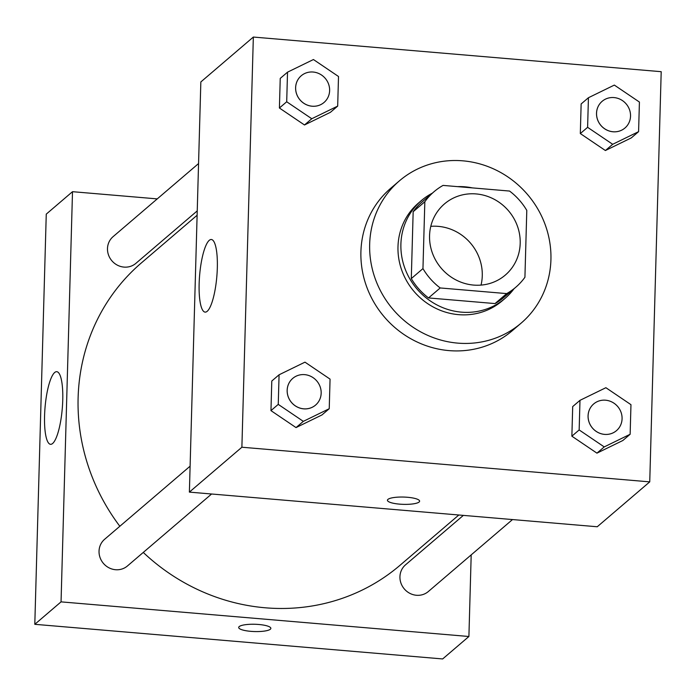 <?xml version="1.0" encoding="UTF-8"?>
<svg xmlns="http://www.w3.org/2000/svg" width="696" height="696" viewBox="0 0 696 696"><rect width="100%" height="100%" fill="white"/><g stroke="black" fill="none" stroke-linecap="round" stroke-linejoin="round"><path stroke-width="1.04" d="M430.798 226.339A46.815 44.222 -130.5 0 1 438.236 226.357A46.815 44.222 -130.5 0 1 481.04 285.09M476.151 193.932A46.815 44.222 -130.5 0 1 517.406 226.087A46.815 44.222 -130.5 0 1 505.296 275.085A46.815 44.222 -130.5 0 1 441.264 268.247A46.815 44.222 -130.5 0 1 444.448 203.928A46.815 44.222 -130.5 0 1 476.151 193.932M424.83 201.744L422.959 268.604A62.866 59.395 -130.5 0 0 440.203 287.953L506.688 293.599A62.866 59.395 -130.5 0 0 515.736 287.283A62.866 59.395 -130.5 0 0 524.923 277.26L526.794 210.401A62.866 59.395 -130.5 0 0 509.55 191.052L443.065 185.406A62.866 59.395 -130.5 0 0 434.017 191.722A62.866 59.395 -130.5 0 0 424.83 201.744L413.163 211.723L411.293 278.583L422.959 268.604M515.736 287.283L504.069 297.262A62.866 59.395 -130.5 0 1 495.021 303.578L506.688 293.599M411.293 278.583A62.866 59.395 -130.5 0 0 428.536 297.931L495.021 303.578M413.163 211.723A62.866 59.395 -130.5 0 1 422.35 201.701L434.017 191.722M472.419 187.903A64.371 60.804 49.5 0 0 457.472 186.632M432.26 193.218A64.371 60.804 49.5 0 0 421.376 200.561A64.371 60.804 49.5 0 0 416.991 288.997A64.371 60.804 49.5 0 0 505.044 298.401A64.371 60.804 49.5 0 0 513.979 288.788M505.044 298.401L502.129 300.898A64.371 60.804 -130.5 0 1 414.077 291.493A64.371 60.804 -130.5 0 1 418.461 203.058L421.376 200.561M428.536 297.931L440.203 287.953M462.84 160.828A93.629 88.444 -130.5 0 1 545.351 225.147A93.629 88.444 -130.5 0 1 521.139 323.127A93.629 88.444 -130.5 0 1 393.075 309.459A93.629 88.444 -130.5 0 1 399.443 180.821A93.629 88.444 -130.5 0 1 462.84 160.828M521.139 323.127L512.387 330.609A93.629 88.444 -130.5 0 1 384.322 316.941A93.629 88.444 -130.5 0 1 390.691 188.303L399.443 180.821M649.742 481.867L661.2 71.688L253.344 37.053L241.886 447.223L649.742 481.867L597.246 526.759L189.382 492.115L241.886 447.223M588.433 97.727L581.143 103.956L580.316 133.562L605.398 150.527L631.298 137.895L638.589 131.657L639.415 102.051L614.342 85.086L588.433 97.727L587.607 127.325L612.689 144.29L638.589 131.657M579.986 400.339L572.695 406.577L571.868 436.183L596.942 453.148L622.85 440.507L630.141 434.269L630.967 404.672L605.885 387.707L579.986 400.339L579.159 429.945L604.232 446.91L630.141 434.269M279.079 374.787L271.788 381.025L270.962 410.623L296.035 427.588L321.944 414.955L329.234 408.717L330.061 379.12L304.978 362.155L279.079 374.787L278.252 404.385L303.325 421.358L329.234 408.717M287.526 72.166L280.236 78.404L279.409 108.011L304.491 124.976L330.391 112.334L337.682 106.105L338.508 76.499L313.435 59.534L287.526 72.166L286.7 101.773L311.782 118.738L337.682 106.105M387.942 499.389A16.095 3.654 1.6 0 1 405.594 497.144A16.095 3.654 1.6 0 1 419.61 501.155A16.095 3.654 1.6 0 1 403.419 504.356A16.095 3.654 1.6 0 1 387.437 500.259A16.095 3.654 1.6 0 1 387.942 499.389M387.437 500.259A16.095 3.654 -178.4 0 0 403.419 504.348A16.095 3.654 -178.4 0 0 419.61 501.155M217.317 268.047A36.436 8.63 94.9 0 1 205.155 312.121A36.436 8.63 94.9 0 1 199.639 275.077A36.436 8.63 94.9 0 1 211.323 239.502A36.436 8.63 94.9 0 1 217.317 268.047M189.382 492.115L200.839 81.945L253.344 37.053M458.829 515.005L400.009 565.3A198.952 187.955 -130.5 0 1 143.263 552.433M119.843 526.272A198.952 187.955 -130.5 0 1 141.41 262.888L197.116 215.247M198.56 163.56L113.074 236.666A17.557 16.582 49.5 0 0 108.532 255.04A17.557 16.582 49.5 0 0 124.001 267.099A17.557 16.582 49.5 0 0 135.885 263.349L197.238 210.888M512.5 519.564L428.345 591.522A17.557 16.582 -130.5 0 1 404.332 588.964A17.557 16.582 -130.5 0 1 405.524 564.839L463.353 515.388M211.593 494.003L127.438 565.97A17.557 16.582 -130.5 0 1 103.426 563.403A17.557 16.582 -130.5 0 1 104.617 539.287L190.112 466.181M471.192 554.886L468.904 636.501L442.656 658.947L34.8 624.312L61.048 601.866L468.904 636.501M157.252 198.891L72.506 191.687L61.048 601.866M72.506 191.687L46.258 214.133L34.8 624.312M54.645 372.525A36.436 8.63 94.9 0 1 56.741 371.69A36.436 8.63 94.9 0 1 62.257 408.735A36.436 8.63 94.9 0 1 50.573 444.309A36.436 8.63 94.9 0 1 44.753 411.545A36.436 8.63 94.9 0 1 54.645 372.525M258.781 624.486A16.095 3.654 1.6 0 1 270.857 628.357A16.095 3.654 1.6 0 1 254.666 631.559A16.095 3.654 1.6 0 1 238.685 627.461A16.095 3.654 1.6 0 1 258.781 624.486M238.685 627.461A16.095 3.654 -178.4 0 0 254.666 631.55A16.095 3.654 -178.4 0 0 270.857 628.357M324.04 102.46L324.014 102.477A17.557 16.582 -130.5 0 1 324.014 102.477A17.557 16.582 -130.5 0 1 300.002 99.911A17.557 16.582 -130.5 0 1 301.194 75.794A17.557 16.582 -130.5 0 1 301.211 75.786L301.22 75.777A17.557 16.582 -130.5 0 1 313.104 72.027A17.557 16.582 -130.5 0 1 328.582 84.086A17.557 16.582 -130.5 0 1 324.04 102.46A17.557 16.582 -130.5 0 1 300.028 99.893A17.557 16.582 -130.5 0 1 301.22 75.777M280.236 78.404L279.409 108.011L304.491 124.976L311.782 118.738M304.491 124.976L330.391 112.334M279.409 108.011L286.7 101.773M315.566 405.098L315.584 405.072A17.557 16.582 -130.5 0 1 315.566 405.098A17.557 16.582 -130.5 0 1 291.546 402.532A17.557 16.582 -130.5 0 1 292.746 378.406A17.557 16.582 -130.5 0 1 292.755 378.398A17.557 16.582 -130.5 0 1 304.657 374.639A17.557 16.582 -130.5 0 1 320.125 386.706A17.557 16.582 -130.5 0 1 315.584 405.072A17.557 16.582 -130.5 0 1 291.572 402.514A17.557 16.582 -130.5 0 1 292.764 378.389L292.764 378.389M271.788 381.025L270.962 410.623L296.035 427.588L303.325 421.358M296.035 427.588L321.944 414.955M270.962 410.623L278.252 404.385M624.947 128.012L624.921 128.029A17.557 16.582 -130.5 0 1 624.921 128.029A17.557 16.582 -130.5 0 1 600.909 125.471A17.557 16.582 -130.5 0 1 602.11 101.346A17.557 16.582 -130.5 0 1 602.118 101.338L602.127 101.329A17.557 16.582 -130.5 0 1 614.02 97.579A17.557 16.582 -130.5 0 1 629.488 109.637A17.557 16.582 -130.5 0 1 624.947 128.012A17.557 16.582 -130.5 0 1 600.935 125.445A17.557 16.582 -130.5 0 1 602.127 101.329M581.143 103.956L580.316 133.562L605.398 150.527L612.689 144.29M605.398 150.527L631.298 137.895M580.316 133.562L587.607 127.325M616.473 430.65L616.491 430.633A17.557 16.582 -130.5 0 1 592.479 428.066A17.557 16.582 -130.5 0 1 593.679 403.95A17.557 16.582 -130.5 0 1 605.563 400.2A17.557 16.582 -130.5 0 1 621.032 412.258A17.557 16.582 -130.5 0 1 616.491 430.633A17.557 16.582 -130.5 0 1 616.473 430.65A17.557 16.582 -130.5 0 1 592.461 428.084A17.557 16.582 -130.5 0 1 593.653 403.967A17.557 16.582 -130.5 0 1 593.662 403.958M572.695 406.577L571.868 436.183L596.942 453.148L604.232 446.91M596.942 453.148L622.85 440.507M571.868 436.183L579.159 429.945"/></g></svg>
